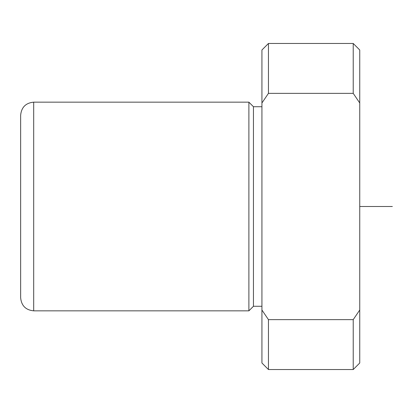 <?xml version="1.0" encoding="UTF-8"?>
<svg xmlns="http://www.w3.org/2000/svg" width="413" height="413" viewBox="0 0 413 413"><rect width="100%" height="100%" fill="white"/><g stroke="black" fill="none" stroke-linecap="round" stroke-linejoin="round"><path stroke-width="0.62" d="M20.65 162.732L20.65 115.206C21.424 107.282 25.771 102.935 33.69 102.161L33.69 310.839C25.771 310.065 21.424 305.718 20.65 297.794L20.65 162.732M261.93 306.27L253.453 306.27L248.889 310.839L248.889 102.161L33.69 102.161M253.453 306.27L253.453 106.73L248.889 102.161M261.93 102.982L261.93 49.994L268.45 43.473L268.45 93.364L261.93 102.982L261.93 310.018L268.45 319.636L268.45 369.527L261.93 363.006L261.93 310.018M359.744 102.982L353.223 93.364L353.223 43.473L359.744 49.994L359.744 363.006L353.223 369.527L353.223 319.636L268.45 319.636M359.744 310.018L353.223 319.636M353.223 93.364L268.45 93.364M359.744 206.5L392.35 206.5M248.889 310.839L33.69 310.839M261.93 106.73L253.453 106.73M353.223 369.527L268.45 369.527M353.223 43.473L268.45 43.473"/></g></svg>
